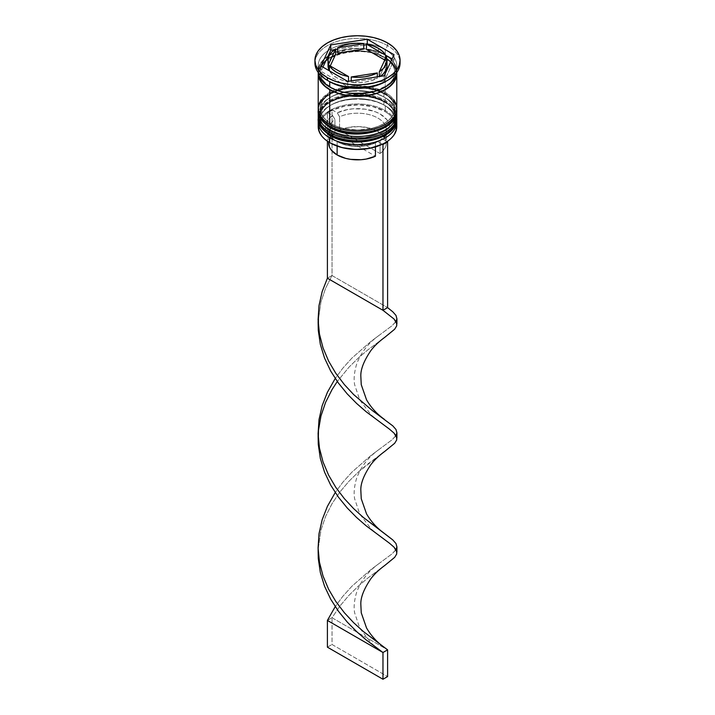 <?xml version="1.0" encoding="UTF-8"?>
<svg xmlns="http://www.w3.org/2000/svg" width="715" height="715" viewBox="0 0 715 715"><rect width="100%" height="100%" fill="white"/><g stroke="black" fill="none" stroke-linecap="round" stroke-linejoin="round"><path stroke-width="0.54" stroke-dasharray="3.58 2.68" d="M331.108 135.448A37.332 21.548 0 0 0 383.892 135.448A37.332 21.548 0 0 0 383.892 104.971L378.235 102.29L371.782 100.306L357.5 98.661L343.218 100.306L336.765 102.29L331.108 104.971L326.46 108.242L323.01 111.969L320.892 116.009L320.168 120.209L320.892 124.419L323.01 128.459L326.46 132.186L331.108 135.448L330.822 135.939L331.108 135.448A37.332 21.548 0 0 0 371.782 140.122A37.332 21.548 0 0 0 394.832 120.209L394.108 116.009L391.99 111.969L388.54 108.242L383.892 104.971A37.332 21.548 0 0 0 331.108 104.971A37.332 21.548 0 0 0 331.108 135.448L331.108 131.712L326.46 128.441L323.01 124.714L320.892 120.674L320.168 116.474L320.892 112.264L323.01 108.224L326.46 104.497L331.108 101.235L336.765 98.554L343.218 96.561L357.5 94.916L371.782 96.561L378.235 98.554L383.892 101.235A37.332 21.548 180 0 1 383.892 131.712A37.332 21.548 180 0 1 331.108 131.712A37.332 21.548 180 0 1 331.108 101.235A37.332 21.548 180 0 1 383.892 101.235L388.54 104.497L391.99 108.224L394.108 112.264L394.832 116.474L394.108 120.674L391.99 124.714L388.54 128.441L383.892 131.712L378.235 134.393L364.784 137.611L350.216 137.611L336.765 134.393L331.108 131.712L331.108 135.448A37.332 21.548 180 0 1 331.108 104.971A37.332 21.548 180 0 1 383.892 104.971L383.892 104.971A37.332 21.548 180 0 1 383.892 135.448A37.332 21.548 180 0 1 331.108 135.448A37.332 21.548 0 0 1 320.168 120.209A37.332 21.548 0 0 1 343.218 100.306A37.332 21.548 0 0 1 383.892 104.971L383.892 101.235A37.332 21.548 180 0 1 394.832 116.474A37.332 21.548 180 0 1 371.782 136.377A37.332 21.548 180 0 1 331.108 131.712L326.46 128.441L323.01 124.714L320.892 120.674L320.168 116.474L320.892 112.264L323.01 108.224L326.46 104.497L331.108 101.235L336.765 98.554L343.218 96.561L357.5 94.916L371.782 96.561L378.235 98.554L383.892 101.235L388.54 104.497L391.99 108.224L394.108 112.264L394.832 116.474L394.108 120.674L391.99 124.714L388.54 128.441L383.892 131.712L378.235 134.393L364.784 137.611L350.216 137.611L336.765 134.393L331.108 131.712A37.332 21.548 180 0 1 320.168 116.474A37.332 21.548 180 0 1 343.218 96.561A37.332 21.548 180 0 1 383.892 101.235L383.892 104.971L385.287 105.775L383.892 104.971A37.332 21.548 0 0 1 394.832 120.209L394.108 124.419L391.99 128.459L388.54 132.186L383.892 135.448M396.789 118.61A39.289 22.683 0 0 0 385.287 102.567A39.289 22.683 180 0 1 396.441 121.657M396.441 121.121A39.289 22.683 0 0 0 385.287 102.031A39.289 22.683 180 0 1 396.771 117.278M329.713 134.652A39.289 22.683 180 0 1 318.559 115.562A39.289 22.683 180 0 1 344.943 97.115A39.289 22.683 180 0 1 385.287 102.567L385.287 102.031L385.287 102.567A39.289 22.683 0 0 0 342.682 97.598A39.289 22.683 0 0 0 318.211 118.341M396.789 118.073C397.531 112.782 393.554 107.134 384.876 101.137C371.085 94.014 355.873 92.709 339.223 97.222C328.739 100.985 319.712 105.463 318.211 118.073A39.289 22.683 180 0 1 342.467 97.115A39.289 22.683 180 0 1 385.287 102.031A39.289 22.683 0 0 0 344.943 96.579A39.289 22.683 0 0 0 318.559 115.026A39.289 22.683 0 0 0 329.713 134.116M336.765 138.129L343.218 140.122M371.782 140.122L378.235 138.129M331.108 127.431A37.332 21.548 0 0 0 383.892 127.431A37.332 21.548 0 0 0 383.892 96.954L378.235 94.273L371.782 92.28L357.5 90.644L343.218 92.28L336.765 94.273L331.108 96.954L326.46 100.216L323.01 103.943L320.892 107.992L320.168 112.192L320.892 116.393L323.01 120.442L326.46 124.169L331.108 127.431L330.822 127.922L331.108 127.431A37.332 21.548 0 0 0 371.782 132.105A37.332 21.548 0 0 0 394.832 112.192L394.108 107.992L391.99 103.943L388.54 100.216L383.892 96.954A37.332 21.548 0 0 0 331.108 96.954A37.332 21.548 0 0 0 331.108 127.431L331.108 123.686L326.46 120.424L323.01 116.697L320.892 112.657L320.168 108.448L320.892 104.247L323.01 100.198L326.46 96.48L331.108 93.209L336.765 90.528L343.218 88.535L357.5 86.899L371.782 88.535L378.235 90.528L383.892 93.209A37.332 21.548 180 0 1 383.892 123.686A37.332 21.548 180 0 1 331.108 123.686A37.332 21.548 180 0 1 331.108 93.209A37.332 21.548 180 0 1 383.892 93.209L388.54 96.48L391.99 100.198L394.108 104.247L394.832 108.448L394.108 112.657L391.99 116.697L388.54 120.424L383.892 123.686L378.235 126.367L371.782 128.36L364.784 129.585L357.5 130.005L343.218 128.36L336.765 126.367L331.108 123.686L331.108 127.431A37.332 21.548 180 0 1 331.108 96.954A37.332 21.548 180 0 1 383.892 96.954L383.892 96.954A37.332 21.548 180 0 1 383.892 127.431A37.332 21.548 180 0 1 331.108 127.431A37.332 21.548 0 0 1 320.168 112.192A37.332 21.548 0 0 1 343.218 92.28A37.332 21.548 0 0 1 383.892 96.954L383.892 93.209A37.332 21.548 180 0 1 394.832 108.448A37.332 21.548 180 0 1 371.782 128.36A37.332 21.548 180 0 1 331.108 123.686L326.46 120.424L323.01 116.697L320.892 112.657L320.168 108.448L320.892 104.247L323.01 100.198L326.46 96.48L331.108 93.209L336.765 90.528L343.218 88.535L357.5 86.899L371.782 88.535L378.235 90.528L383.892 93.209L388.54 96.48L391.99 100.198L394.108 104.247L394.832 108.448L394.108 112.657L391.99 116.697L388.54 120.424L383.892 123.686L378.235 126.367L371.782 128.36L357.5 130.005L350.216 129.585L343.218 128.36L336.765 126.367L331.108 123.686A37.332 21.548 180 0 1 320.168 108.448A37.332 21.548 180 0 1 334.075 91.672A37.332 21.548 180 0 1 380.925 91.672A37.332 21.548 180 0 1 383.892 93.209L383.892 96.954L385.287 97.758L383.892 96.954A37.332 21.548 0 0 1 394.832 112.192L394.108 116.393L391.99 120.442L388.54 124.169L383.892 127.431M396.789 110.593A39.289 22.683 0 0 0 385.287 94.55A39.289 22.683 180 0 1 396.441 113.64M396.441 113.104A39.289 22.683 0 0 0 385.287 94.014A39.289 22.683 180 0 1 396.771 109.252M329.713 126.627A39.289 22.683 180 0 1 318.559 107.545A39.289 22.683 180 0 1 344.943 89.089A39.289 22.683 180 0 1 385.287 94.55L385.287 94.014L385.287 94.55A39.289 22.683 0 0 0 342.682 89.581A39.289 22.683 0 0 0 318.211 110.325M396.789 110.056C397.531 104.756 393.554 99.108 384.876 93.111C371.085 85.997 355.873 84.692 339.223 89.205C328.739 92.959 319.712 97.437 318.211 110.056A39.289 22.683 180 0 1 342.467 89.098A39.289 22.683 180 0 1 385.287 94.014A39.289 22.683 0 0 0 344.943 88.562A39.289 22.683 0 0 0 318.559 107.009A39.289 22.683 0 0 0 329.713 126.09M336.765 130.112L343.218 132.105M371.782 132.105L378.235 130.112M329.946 86.926A38.968 22.496 0 0 0 385.054 86.926A38.968 22.496 0 0 0 385.054 55.109A38.968 22.496 0 0 0 329.946 55.109A38.968 22.496 0 0 0 329.946 86.926L325.102 83.521L321.5 79.633L319.283 75.406L318.532 71.017L319.283 66.629L321.5 62.411L325.102 58.523L329.946 55.109L335.853 52.311L342.592 50.238L357.5 48.522L372.408 50.238L379.147 52.311L385.054 55.109L389.898 58.523L393.5 62.411L395.717 66.629L396.468 71.017L395.717 75.406L393.5 79.633L389.898 83.521L385.054 86.926L379.147 89.724L372.408 91.806L365.106 93.084L349.894 93.084L342.592 91.806L335.853 89.724L329.946 86.926M383.892 57.12A37.332 21.548 180 0 1 394.492 75.254A37.332 21.548 180 0 1 369.432 92.78A37.332 21.548 180 0 1 331.108 87.596A37.332 21.548 180 0 1 320.508 69.462A37.332 21.548 180 0 1 345.568 51.936A37.332 21.548 180 0 1 383.892 57.12A37.332 21.548 0 0 0 345.568 51.936A37.332 21.548 0 0 0 320.508 69.462A37.332 21.548 0 0 0 331.108 87.596A37.332 21.548 0 0 0 369.432 92.78A37.332 21.548 0 0 0 394.492 75.254A37.332 21.548 0 0 0 383.892 57.12M396.789 126.627A39.289 22.683 0 0 0 385.287 110.593L384.822 111.388A38.637 22.308 0 0 0 332.591 110.11L337.248 112.8L339.571 116.813L339.571 130.184L380.058 153.555L384.965 148.237L386.091 145.279L386.27 142.258L385.492 139.264L381.229 133.768L373.847 129.504L369.28 128.021L359.136 126.6L348.786 127.35L339.571 130.184L380.058 153.555L380.058 140.185L380.058 153.555A28.815 16.633 0 0 0 386.315 143.206A28.815 16.633 0 0 0 370.021 128.226A28.815 16.633 0 0 0 339.571 130.184L339.571 116.813A28.815 16.633 180 0 1 370.021 114.856A28.815 16.633 180 0 1 386.315 129.835A28.815 16.633 180 0 1 380.058 140.185L382.391 138.862L380.058 140.185A28.815 16.633 0 0 0 377.878 118.073A28.815 16.633 0 0 0 339.571 116.813L337.248 112.8A32.086 18.527 180 0 1 380.192 114.06A32.086 18.527 180 0 1 382.391 138.862L387.038 141.543L382.391 138.862L388.004 132.918L389.309 129.612L389.55 126.215L388.71 122.855L386.824 119.637L380.192 114.06L375.67 111.889L364.963 109.145L353.264 108.796L347.526 109.556L337.248 112.8L332.591 110.11L345.014 106.052L359.136 104.882L373.042 106.741L384.822 111.388L389.398 114.579L392.875 118.19L395.136 122.122L396.101 126.215L395.744 130.353L394.063 134.375L391.132 138.147L387.038 141.543A38.637 22.308 0 0 1 385.054 142.803A38.637 22.308 0 0 0 387.038 141.543A38.637 22.308 0 0 0 384.822 111.388L385.287 110.593A39.289 22.683 180 0 1 396.575 124.222M396.7 120.254A39.289 22.683 0 0 0 385.287 105.775L385.287 105.775A39.289 22.683 180 0 1 396.789 121.818M396.7 112.228A39.289 22.683 0 0 0 385.287 97.758L385.287 97.758A39.289 22.683 180 0 1 396.789 113.792M385.287 81.716A39.289 22.683 0 0 0 385.287 49.63L387.602 45.626A42.569 24.578 180 0 1 400.007 61.669A42.569 24.578 0 0 0 387.602 45.626L387.602 42.945L387.602 45.626A42.569 24.578 0 0 0 341.207 40.29A42.569 24.578 0 0 0 314.931 63M318.425 124.222A39.289 22.683 180 0 1 344.416 105.239A39.289 22.683 180 0 1 385.287 110.593L385.287 105.775L385.287 110.593A39.289 22.683 0 0 0 342.467 105.668A39.289 22.683 0 0 0 318.211 126.627M396.789 116.474L396.038 112.041L393.804 107.786L390.167 103.863L385.287 100.431L385.287 97.758L385.287 100.431A39.289 22.683 0 0 0 342.467 95.515A39.289 22.683 0 0 0 318.211 116.474L318.962 112.041L321.196 107.786L324.833 103.863L329.713 100.431L335.675 97.606L342.467 95.515L357.5 93.781L365.168 94.219L372.533 95.515L379.325 97.606L385.287 100.431A39.289 22.683 0 0 1 396.727 115.133M385.287 57.656A39.289 22.683 180 0 1 396.745 72.528L396.038 69.266L393.804 65.011L390.167 61.088L385.287 57.656L385.287 71.348L385.287 57.656L379.325 54.832L372.533 52.731L357.5 51.006L342.467 52.731L335.675 54.832L329.713 57.656L324.833 61.088L321.196 65.011L318.962 69.266L318.255 72.528A39.289 22.683 180 0 1 343.406 52.517A39.289 22.683 180 0 1 385.287 57.656M396.789 108.448A39.289 22.683 0 0 0 385.287 92.405L385.287 71.348L385.287 92.405A39.289 22.683 0 0 0 382.498 90.948A39.289 22.683 0 0 0 332.502 90.948A39.289 22.683 0 0 0 318.211 108.448M396.789 65.673L396.7 72.581A39.289 22.683 0 0 0 396.789 71.017A39.289 22.683 0 0 0 385.287 54.975L385.287 49.63A39.289 22.683 180 0 1 396.789 65.673A39.289 22.683 180 0 1 386.395 81.045M329.946 89.598A38.968 22.496 180 0 1 329.946 57.79A38.968 22.496 180 0 1 385.054 57.79L379.147 54.992L372.408 52.91L365.106 51.632L357.5 51.194L342.592 52.91L335.853 54.992L329.946 57.79L325.102 61.195L321.5 65.083L319.283 69.301L318.541 73.958M378.342 53.643A29.467 17.017 0 0 0 366.473 49.469L372.837 51.149L378.342 53.643L378.342 48.298L378.342 53.643L382.659 56.816L385.573 60.489A29.467 17.017 0 0 0 378.342 53.643M328.748 142.088L330.035 138.174L334.942 132.856L375.429 156.228L334.942 132.856L334.942 119.485L332.609 115.472L327.399 112.461L327.399 141.213L327.399 112.461L332.028 109.788L332.028 275.543L387.602 307.629L332.028 275.543L332.028 109.788L332.591 110.11A38.637 22.308 0 0 0 327.962 112.782L327.399 112.461L332.028 109.788L332.591 110.11A38.637 22.308 0 0 0 327.962 112.782A38.637 22.308 0 0 0 330.178 142.937L325.602 139.756L322.125 136.136L319.864 132.212L318.899 128.11L319.256 123.981L320.937 119.959L323.868 116.179L327.962 112.782L332.609 115.472L329.329 118.288L326.996 121.407L325.691 124.714L325.45 128.11L326.29 131.471L328.176 134.688L331.045 137.655L337.123 141.606A28.815 16.633 0 0 0 337.123 141.606L334.808 140.265A32.086 18.527 180 0 1 332.609 115.472L334.942 119.485A28.815 16.633 0 0 0 337.123 141.597L337.123 146.119L337.123 141.606A28.815 16.633 180 0 1 328.685 129.835A28.815 16.633 180 0 1 334.942 119.485L334.942 132.856A28.815 16.633 0 0 0 328.685 143.206M334.808 140.265L344.469 144.09L355.864 145.663L367.474 144.77L377.752 141.534L382.409 144.216L377.752 141.534A32.086 18.527 180 0 1 334.808 140.265L337.123 141.597A28.815 16.633 0 0 0 375.429 142.866L377.752 141.534L375.429 142.866A28.815 16.633 180 0 1 337.123 141.606M375.429 146.924L375.429 142.866L375.429 146.924M377.323 78.266L377.323 76.827L377.323 78.266L371.621 80.607L365.124 82.109L358.206 82.681L351.235 82.297A29.467 17.017 0 0 0 377.323 78.266L351.235 82.297L377.323 78.266M351.235 80.867L351.235 82.297L351.235 80.867M348.527 81.876L348.527 81.287L348.527 81.876L342.163 80.196L336.658 77.703L332.341 74.53L329.427 70.857A29.467 17.017 0 0 0 348.527 81.876L329.427 70.857L348.527 81.876M328.033 65.637L329.034 61.267L331.635 57.522L335.693 54.233A29.467 17.017 0 0 0 328.033 65.673M363.765 49.049A29.467 17.017 0 0 0 337.677 53.08L343.379 50.738L349.876 49.237L356.794 48.665L363.765 49.049M385.573 58.281L385.573 60.489L384.759 60.024L385.573 60.489L385.573 58.281M314.993 61.669A42.569 24.578 180 0 1 342.288 40.049A42.569 24.578 180 0 1 387.602 45.626L385.287 49.63A39.289 22.683 0 0 0 329.713 49.63A39.289 22.683 0 0 0 329.713 81.716A39.289 22.683 180 0 1 318.211 65.673A39.289 22.683 180 0 1 342.467 44.714A39.289 22.683 180 0 1 385.287 49.63L385.287 54.975A39.289 22.683 0 0 0 342.467 50.059A39.289 22.683 0 0 0 318.211 71.017A39.289 22.683 0 0 0 318.3 72.581L318.962 66.593L321.196 62.339L324.833 58.416L329.713 54.975L335.675 52.159L342.467 50.059L357.5 48.334L372.533 50.059L379.325 52.159L385.287 54.975L390.167 58.416L393.804 62.339L396.038 66.593L396.789 71.017M396.459 73.958L395.717 69.301L393.5 65.083L389.898 61.195L385.054 57.79M393.804 99.769L390.167 95.846L385.287 92.405L379.325 89.59L372.533 87.489L357.5 85.764L342.467 87.489L335.675 89.59L329.713 92.405L324.833 95.846L321.196 99.769M318.3 112.228A39.289 22.683 180 0 1 343.727 92.548A39.289 22.683 180 0 1 385.287 97.758A39.289 22.683 0 0 0 329.713 97.758A39.289 22.683 0 0 0 318.3 112.228M318.3 120.254A39.289 22.683 180 0 1 343.727 100.574A39.289 22.683 180 0 1 385.287 105.775A39.289 22.683 0 0 0 329.713 105.775A39.289 22.683 0 0 0 318.3 120.254M347.713 81.412L347.713 86.756L384.232 81.108L384.232 75.763L384.232 81.108L394.019 60.024L392.061 58.889L394.019 60.024L394.019 54.68L394.019 60.024L384.232 81.108L347.713 86.756L347.713 81.412M320.981 65.977L320.981 71.321L347.713 86.756L320.981 71.321L320.981 65.977M322.939 67.103L320.981 71.321L322.939 67.103M367.287 44.276L366.473 44.714L367.287 44.276M363.765 45.134L337.677 49.165L363.765 45.134M335.693 49.478L334.548 49.648L335.693 49.478M385.573 55.144L367.287 44.589L385.573 55.144M330.241 65.977L329.427 67.719L330.241 65.977M386.967 65.673A29.467 17.017 0 0 0 386.297 62.062L379.308 77.113A29.467 17.017 0 0 0 380.452 76.344L379.308 77.113L386.297 62.062L386.958 66.075M386.297 62.062L386.297 56.708L386.297 62.062M332.028 275.543L327.399 278.215L332.028 275.543L325.566 288.342L320.964 301.918L318.121 321.437L320.964 301.918L325.566 288.342L332.028 275.543M396.905 438.107L396.736 439.868L394.671 443.282L358.394 471.98L348.938 481.293L339.974 491.902L332.028 503.691L325.566 516.489L320.964 530.065L318.121 549.585L320.964 530.065L325.566 516.489L332.028 503.691L339.974 491.902L348.938 481.293L358.394 471.98L367.805 463.99L384.688 451.46M395.976 435.515L391.99 439.832L370.638 455.732L351.86 472.213L342.682 482.419L335.228 492.555L342.682 482.419L351.86 472.213L370.638 455.732L391.99 439.832L395.556 436.141L396.914 432.915M396.905 552.177L396.736 553.937L394.671 557.351L390.453 561.212L367.805 578.069L358.394 586.059L348.938 595.363L339.974 605.971L332.028 617.76L387.602 649.837L332.028 617.76L339.974 605.971L348.938 595.363L358.394 586.059L367.805 578.069L384.688 565.529M396.905 324.038L396.736 325.79L394.671 329.213L390.453 333.074L367.805 349.921L358.394 357.911L348.938 367.224L337.283 381.497L348.938 367.224L358.394 357.911L367.805 349.921L384.688 337.391M318.434 440.467L318.434 430.537L318.121 435.507M332.028 617.76L327.399 620.432L332.028 617.76L332.028 644.492L387.602 676.578L332.028 644.492L332.028 617.76M395.976 549.585L391.99 553.902L370.638 569.801L351.86 586.282L342.682 596.489L335.228 606.624L342.682 596.489L351.86 586.282L370.638 569.801L391.99 553.902L395.556 550.219L396.914 546.984M395.976 321.446L391.99 325.763L370.638 341.663L351.86 358.144L342.682 368.35L335.228 378.476L342.682 368.35L351.86 358.144L370.638 341.663L391.99 325.763L395.556 322.072L396.914 318.836M327.399 647.164L332.028 644.492L327.399 647.164M394.832 72.358C397.227 89.464 352.227 100.949 330.768 86.846C323.734 82.574 320.204 77.747 320.168 72.358C317.764 55.252 362.773 43.767 384.232 57.87C391.266 62.133 394.796 66.969 394.832 72.358M385.287 105.775L383.892 104.971M385.287 97.758L383.892 96.954M394.832 116.474L394.832 120.209M394.832 108.448L394.832 112.192M328.685 129.835L328.685 142.053M318.211 65.673L318.211 71.017M320.168 108.448L320.168 112.192M320.168 116.474L320.168 120.209M327.399 80.375L329.713 81.716M329.713 97.758L331.108 96.954M329.713 105.775L331.108 104.971M329.713 142.669L330.178 142.937M386.315 129.835L386.315 143.206M318.434 544.607L318.434 554.536M379.585 449.092C368.547 456.831 360.852 466.68 356.499 478.639C354.166 486.852 353.576 493.663 354.72 499.061L359.824 514.165L371.273 529.1L379.433 535.901M379.585 335.013C368.547 342.762 360.852 352.611 356.499 364.57C354.166 372.783 353.576 379.594 354.72 384.992L359.824 400.096L371.273 415.031L379.433 421.832M379.585 563.161C368.547 570.901 360.852 580.75 356.499 592.708C354.166 600.931 353.576 607.732 354.72 613.13L359.824 628.235L371.273 643.169L379.433 649.971"/><path stroke-width="1.07" d="M396.441 121.657A39.289 22.683 180 0 1 370.057 140.104A39.289 22.683 180 0 1 329.713 134.652A1.966 1.135 120 0 0 330.124 135.546A1.966 1.135 -60 0 1 329.713 134.652A39.289 22.683 0 0 0 372.533 139.568A39.289 22.683 0 0 0 396.789 118.61C398.139 139.327 352.549 149.757 330.124 135.546C321.393 129.469 317.424 123.829 318.211 118.61A39.289 22.683 0 0 0 329.713 134.652L329.713 134.116A39.289 22.683 0 0 0 370.057 139.568A39.289 22.683 0 0 0 396.441 121.121M396.789 118.61L396.771 117.251A39.289 22.683 180 0 1 396.789 118.073A39.289 22.683 180 0 1 372.533 139.032A39.289 22.683 180 0 1 329.713 134.116L329.713 134.652M329.713 134.116A39.289 22.683 180 0 1 318.211 118.073L318.211 118.61A39.289 22.683 0 0 1 318.211 118.341M330.124 135.546A1.966 1.135 -60 0 0 331.108 135.448L336.765 138.129M343.218 140.122L357.5 141.767L371.782 140.122M378.235 138.129L383.892 135.448M396.441 113.64A39.289 22.683 180 0 1 370.057 132.087A39.289 22.683 180 0 1 329.713 126.627A1.966 1.135 120 0 0 330.124 127.529A1.966 1.135 -60 0 1 329.713 126.627A39.289 22.683 0 0 0 372.533 131.551A39.289 22.683 0 0 0 396.789 110.593C398.139 131.31 352.549 141.74 330.124 127.529C321.393 121.452 317.424 115.803 318.211 110.593A39.289 22.683 0 0 0 329.713 126.627L329.713 126.09A39.289 22.683 0 0 0 370.057 131.551A39.289 22.683 0 0 0 396.441 113.104M396.771 109.252A39.289 22.683 180 0 1 396.789 110.056A39.289 22.683 180 0 1 372.533 131.015A39.289 22.683 180 0 1 329.713 126.09L329.713 126.627M329.713 126.09A39.289 22.683 180 0 1 318.211 110.056L318.211 110.593A39.289 22.683 0 0 1 318.211 110.325M330.124 127.529A1.966 1.135 -60 0 0 331.108 127.431L336.765 130.112M343.218 132.105L357.5 133.741L371.782 132.105M378.235 130.112L383.892 127.431M382.409 144.216A38.637 22.308 0 0 0 384.822 142.937A38.637 22.308 0 0 0 385.054 142.803A38.637 22.308 0 0 1 382.409 144.216L369.986 148.273L355.864 149.453L341.958 147.585L330.178 142.937A38.637 22.308 0 0 0 382.409 144.216L382.972 144.546L382.409 144.216M396.575 124.222A39.289 22.683 180 0 1 385.287 142.669A39.289 22.683 180 0 1 329.713 142.669L330.178 142.937L329.713 142.669A39.289 22.683 0 0 0 372.533 147.585A39.289 22.683 0 0 0 396.789 126.627L396.789 121.818A39.289 22.683 180 0 1 372.533 142.777A39.289 22.683 180 0 1 329.713 137.861A39.289 22.683 0 0 0 373.784 142.464A39.289 22.683 0 0 0 396.7 120.254M330.822 135.939L329.713 137.861L329.713 142.669L329.713 137.861A39.289 22.683 180 0 1 318.211 121.818A39.289 22.683 180 0 1 318.3 120.254A39.289 22.683 0 0 0 329.713 137.861L330.822 135.939M318.211 113.792A39.289 22.683 180 0 1 318.3 112.228A39.289 22.683 0 0 0 329.713 129.835A39.289 22.683 180 0 1 318.211 113.792L318.211 116.474A39.289 22.683 0 0 0 329.713 132.507L329.713 129.835L329.713 132.507A39.289 22.683 0 0 0 372.533 137.432A39.289 22.683 0 0 0 396.789 116.474L396.789 113.792A39.289 22.683 180 0 1 372.533 134.76A39.289 22.683 180 0 1 329.713 129.835L330.822 127.922L329.713 129.835A39.289 22.683 0 0 0 373.784 134.447A39.289 22.683 0 0 0 396.7 112.228M314.931 60.328L314.931 63A42.569 24.578 0 0 0 327.399 80.375L327.399 77.703A42.569 24.578 180 0 1 314.931 60.328A42.569 24.578 180 0 1 341.207 37.618A42.569 24.578 180 0 1 387.602 42.945L381.149 39.888L373.793 37.618L365.803 36.224L357.5 35.75L349.197 36.224L341.207 37.618L333.851 39.888L327.399 42.945L322.108 46.672L318.175 50.917L315.753 55.529L314.931 60.328L315.753 65.119L318.175 69.73L322.108 73.976L327.399 77.703L333.851 80.759L341.207 83.029L349.197 84.433L357.5 84.897L365.803 84.433L373.793 83.029L381.149 80.759L387.602 77.703L392.893 73.976L396.825 69.73L399.247 65.119L400.069 60.328L399.247 55.529L396.825 50.917L392.893 46.672L387.602 42.945A42.569 24.578 180 0 1 400.069 60.328A42.569 24.578 180 0 1 373.793 83.029A42.569 24.578 180 0 1 327.399 77.703L327.399 80.375L329.713 81.716A39.289 22.683 0 0 0 385.287 81.716L387.602 80.375A42.569 24.578 180 0 1 327.399 80.375A42.569 24.578 0 0 0 373.793 85.702A42.569 24.578 0 0 0 400.069 63A42.569 24.578 0 0 0 400.007 61.669A42.569 24.578 180 0 1 387.602 80.375M318.211 116.474L318.962 120.898L321.196 125.152L324.833 129.075L329.713 132.507L335.675 135.332L342.467 137.432L357.5 139.157L372.533 137.432L379.325 135.332L385.287 132.507L390.167 129.075L393.804 125.152L396.038 120.898L396.789 116.474A39.289 22.683 0 0 0 396.727 115.133M321.196 99.769L318.962 104.024L318.211 108.448A39.289 22.683 0 0 0 329.713 124.49L329.713 89.733L335.675 92.557L342.467 94.648L349.832 95.944L357.5 96.382L372.533 94.648L379.325 92.557L385.287 89.733L390.167 86.3L393.804 82.377L396.038 78.123L396.745 72.528A39.289 22.683 180 0 1 396.789 73.69A39.289 22.683 180 0 1 372.533 94.648A39.289 22.683 180 0 1 329.713 89.733L329.713 124.49A39.289 22.683 0 0 0 372.533 129.406A39.289 22.683 0 0 0 396.789 108.448L396.038 104.024L393.804 99.769M386.395 81.045A39.289 22.683 180 0 1 329.713 81.716L329.713 87.06A39.289 22.683 0 0 0 371.282 92.262A39.289 22.683 0 0 0 396.7 72.581L396.038 75.441L393.804 79.705L390.167 83.619L385.287 87.06L379.325 89.884L372.533 91.976L365.168 93.272L349.832 93.272L342.467 91.976L335.675 89.884L329.713 87.06L329.713 81.716L327.399 80.375A42.569 24.578 180 0 1 314.993 61.669M366.473 49.469L366.473 44.124A29.467 17.017 180 0 1 378.342 48.298A29.467 17.017 180 0 1 385.573 55.144L385.573 58.281L385.573 55.144L382.659 51.471L378.342 48.298L372.837 45.796L366.473 44.124L392.061 58.889L366.473 44.124L366.473 49.469L384.759 60.024L366.473 49.469M328.748 142.088L329.508 147.147L331.206 150.007L337.123 154.967L337.123 146.119L337.123 154.967A28.815 16.633 0 0 0 375.429 156.228L375.429 146.924L375.429 156.228L366.214 159.061L361.102 159.713L350.681 159.365L345.72 158.39L337.123 154.967A28.815 16.633 0 0 1 328.685 143.206L328.685 142.053M377.323 76.827L377.323 72.921A29.467 17.017 180 0 1 351.235 76.952L351.235 80.867L351.235 76.952L358.206 77.336L365.124 76.764L371.621 75.263L377.323 72.921L351.235 76.952L377.323 72.921L377.323 76.827M348.527 81.287L348.527 76.532A29.467 17.017 180 0 1 329.427 65.512L329.427 70.857L329.427 65.512L332.341 69.185L336.658 72.358L342.163 74.852L348.527 76.532L329.427 65.512L348.527 76.532L348.527 81.287M328.033 60.328L328.033 65.673A29.467 17.017 0 0 0 328.703 69.284L328.703 63.939A29.467 17.017 180 0 1 328.033 60.328A29.467 17.017 180 0 1 335.693 48.879L335.693 54.233L330.241 65.977L335.693 54.233L335.693 48.879L331.635 52.177L329.034 55.922L328.042 59.917L328.703 63.939L335.693 48.879L328.703 63.939L328.703 69.284L328.042 65.271M337.677 53.08L337.677 47.735A29.467 17.017 180 0 1 363.765 43.704L363.765 49.049L337.677 53.08L337.677 47.735L363.765 43.704L356.794 43.32L349.876 43.892L343.379 45.394L337.677 47.735L363.765 43.704L363.765 49.049L337.677 53.08M386.869 58.907A38.968 22.496 180 0 1 384.098 90.135A38.968 22.496 180 0 1 329.946 89.598L335.853 92.396L342.592 94.478L349.894 95.756L357.5 96.194L372.408 94.478L379.147 92.396L385.054 89.598L389.898 86.193L393.5 82.305L395.717 78.078L396.468 73.69M384.232 75.763L347.713 81.412L320.981 65.977L330.768 44.893L367.287 39.245L394.019 54.68L384.232 75.763L347.713 81.412L320.981 65.977L330.768 44.893L330.768 50.238L322.939 67.103L330.768 50.238L330.768 44.893L367.287 39.245L367.287 44.276L367.287 39.245L394.019 54.68L384.232 75.763M318.3 72.581A39.289 22.683 0 0 0 329.713 87.06L324.833 83.619L321.196 79.705L318.962 75.441L318.3 72.581M318.211 73.69A39.289 22.683 180 0 0 329.713 89.733L324.833 86.3L321.196 82.377L318.962 78.123L318.255 72.528A39.289 22.683 180 0 0 318.211 73.69L318.211 108.448L318.962 112.872L321.196 117.135L324.833 121.05L329.713 124.49L335.675 127.315L342.467 129.406L349.832 130.702L357.5 131.131L365.168 130.702L372.533 129.406L379.325 127.315L385.287 124.49L390.167 121.05L393.804 117.135L396.038 112.872L396.789 108.448L396.789 73.69M318.532 73.69L319.283 78.078L321.5 82.305L325.102 86.193L329.946 89.598M318.211 121.818L318.211 126.627A39.289 22.683 0 0 0 329.713 142.669L329.713 142.669A39.289 22.683 180 0 1 318.425 124.222M366.473 44.714L363.765 45.134L366.473 44.714M337.677 49.165L335.693 49.478L337.677 49.165M334.548 49.648L330.768 50.238L334.548 49.648M329.427 67.719L328.703 69.284L329.427 67.719M386.958 66.075L385.966 70.079L383.365 73.824L380.452 76.344A29.467 17.017 0 0 0 386.967 65.673L386.967 60.328A29.467 17.017 180 0 1 379.308 71.768L379.308 76.523L379.308 71.768L383.365 68.479L385.966 64.725L386.958 60.73L386.297 56.708A29.467 17.017 180 0 1 386.967 60.328M386.297 56.708L379.308 71.768L386.297 56.708M384.554 419.473C380.344 416.452 372.837 410.58 366.536 399.81L361.245 384.661L360.834 376.269C360.53 369.467 363.881 360.878 370.906 350.529C374.32 346.006 378.914 341.627 384.688 337.391L394.671 329.213L396.736 325.79L396.521 322.501L394.036 319.024L382.972 310.301L394.036 319.024L396.905 324.038L396.914 318.729L395.985 315.413L392.821 311.82L387.602 307.629L387.602 141.865L387.602 307.629L382.972 310.301L382.972 144.546L387.602 141.865L387.074 141.57L387.602 141.865L382.972 144.546L382.972 310.301L327.399 278.215L327.399 141.213L327.399 278.215L322.179 291.577L319.015 305.528L318.086 319.766L319.444 333.968L323.01 347.83L328.587 361.048L335.844 373.373L344.362 384.581L353.639 394.555L372.318 410.544L392.821 425.89L395.985 429.492L396.914 432.798L395.976 435.515M318.121 435.507L318.264 444.319L320.329 458.458L324.547 472.141L330.688 485.11L338.392 497.104L347.195 507.936L356.606 517.499L366.062 525.74L389.434 543.194L394.036 547.172L396.905 552.177L396.914 546.877L395.985 543.561L392.821 539.959L363.14 517.276L353.639 508.624L344.362 498.659L335.844 487.442L328.587 475.118L323.01 461.899L319.444 448.046L318.434 440.467L318.086 433.835L319.015 419.598L322.179 405.655L327.399 392.294L335.228 378.476L327.399 392.294L322.179 405.655L319.015 419.598L318.086 433.835L319.444 448.046L323.01 461.899L328.587 475.118L335.844 487.442L344.362 498.659L353.639 508.624L363.14 517.276L384.554 533.542C380.344 530.521 372.837 524.649 366.536 513.879L361.245 498.73L360.834 490.347C360.53 483.537 363.881 474.957 370.906 464.598C374.32 460.076 378.914 455.696 384.688 451.46L394.671 443.282L396.736 439.868L396.521 436.579L394.036 433.102L389.434 429.125L366.062 411.67L356.606 403.43L347.195 393.867L338.392 383.034L330.688 371.04L324.547 358.072L320.329 344.38L318.264 330.25L318.121 321.437L318.264 330.25L320.329 344.38L324.547 358.072L330.688 371.04L338.392 383.034L347.195 393.867L356.606 403.43L366.062 411.67L389.434 429.125L394.036 433.102L396.905 438.107L396.914 432.798L395.985 429.492L392.821 425.89L372.318 410.544L353.639 394.555L344.362 384.581L335.844 373.373L328.587 361.048L323.01 347.83L319.444 333.968L318.086 319.766L319.015 305.528L322.179 291.577L327.399 278.215L382.972 310.301L387.602 307.629L392.821 311.82L395.985 315.413L396.914 318.729L395.976 321.446M318.121 549.585L318.264 558.397L320.329 572.527L324.547 586.22L330.688 599.179L338.392 611.173L347.195 622.014L356.606 631.568L366.062 639.809L382.972 652.518L387.602 649.837L363.14 631.345L353.639 622.694L344.362 612.728L335.844 601.512L328.587 589.196L323.01 575.977L319.444 562.115L318.434 554.536L318.086 547.904L319.015 533.667L322.179 519.725L327.399 506.363L335.228 492.555L327.399 506.363L322.179 519.725L319.015 533.667L318.086 547.904L319.444 562.115L323.01 575.977L328.587 589.196L335.844 601.512L344.362 612.728L353.639 622.694L363.14 631.345L387.602 649.837L387.602 676.578L387.602 649.837L382.972 652.518L366.062 639.809L356.606 631.568L347.195 622.014L338.392 611.173L330.688 599.179L324.547 586.22L320.329 572.527L318.264 558.397L318.121 549.585M384.554 647.611C380.344 644.599 372.837 638.718 366.536 627.958L361.245 612.8L360.834 604.416C360.53 597.606 363.881 589.026 370.906 578.667C374.32 574.154 378.914 569.775 384.688 565.529L394.671 557.351L396.736 553.937L396.521 550.648L394.036 547.172L389.434 543.194L366.062 525.74L356.606 517.499L347.195 507.936L338.392 497.104L330.688 485.11L324.547 472.141L320.329 458.458L318.264 444.319L318.479 430.064L320.964 415.987L325.566 402.42L332.028 389.621L337.283 381.497L332.028 389.621L325.566 402.42L320.964 415.987L318.434 430.537M327.399 620.432L335.228 606.624L327.399 620.432L382.972 652.518L382.972 679.25L382.972 652.518L327.399 620.432L327.399 647.164L327.399 620.432M384.554 533.542L392.821 539.959L395.985 543.561L396.914 546.877L395.976 549.585M387.602 676.578L382.972 679.25L327.399 647.164L382.972 679.25L387.602 676.578M318.229 117.251L318.211 118.073M396.789 110.593L396.771 109.234M318.229 109.234L318.211 110.056M384.822 142.937L385.287 142.669M400.069 60.328L400.069 63M318.434 316.468L318.434 326.397"/></g></svg>
